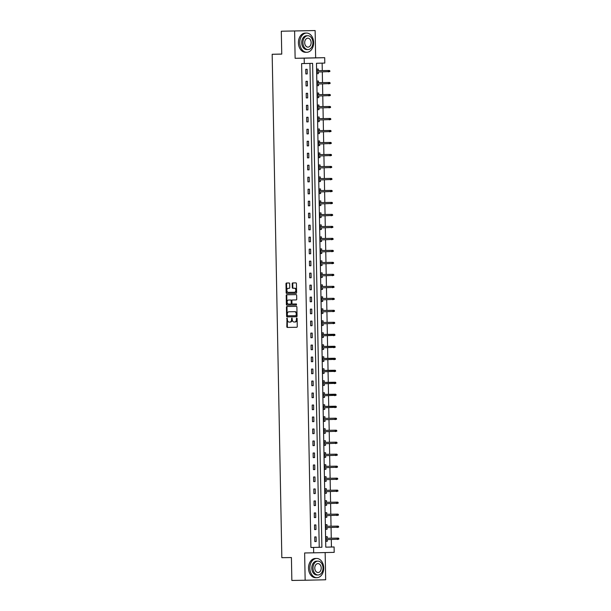 <?xml version="1.0" encoding="UTF-8"?>
<svg xmlns="http://www.w3.org/2000/svg" width="611" height="611" viewBox="0 0 611 611"><rect width="100%" height="100%" fill="white"/><g stroke="black" fill="none" stroke-linecap="round" stroke-linejoin="round"><path stroke-width="0.92" d="M287.017 318.132L286.811 326.679A0.756 0.519 -91.3 0 0 287.346 327.427L296.747 327.282A0.756 0.519 -91.3 0 0 297.259 326.518L297.106 318.507L296.725 317.98L296.388 319.553A2.413 1.673 -91.3 0 1 294.777 321.989L293.983 322.005A2.413 1.673 -91.3 0 1 292.264 319.614L291.867 318.056L291.539 319.629A2.413 1.673 -91.3 0 1 289.92 322.066L289.125 322.081A2.413 1.673 -91.3 0 1 287.407 319.69L287.017 318.132M287.292 318.308L287.369 326.664A0.756 0.519 -91.3 0 0 287.903 327.412L296.801 327.275M297.007 318.163L296.946 319.538L296.388 319.553M292.15 318.232L292.089 319.614L291.539 319.629M289.667 283.733A0.756 0.519 -91.3 0 0 289.133 282.985L286.498 283.03A0.756 0.519 -91.3 0 0 285.986 283.794L286.162 292.692A0.756 0.519 -91.3 0 0 286.696 293.44L296.098 293.295A0.756 0.519 -91.3 0 0 296.602 292.532L296.434 283.634A0.756 0.519 -91.3 0 0 295.9 282.885L292.715 282.931A0.756 0.519 -91.3 0 0 292.203 283.695L292.279 287.506A0.756 0.519 -91.3 0 0 292.814 288.255L294.395 288.232A2.016 1.398 -91.3 0 1 295.831 290.217A2.016 1.398 -91.3 0 1 294.479 292.264L288.285 292.356A2.016 1.398 -91.3 0 1 286.849 290.37A2.016 1.398 -91.3 0 1 288.201 288.323L289.24 288.308A0.756 0.519 -91.3 0 0 289.744 287.544L289.667 283.733M288.759 288.308A2.016 1.398 -91.3 0 0 288.751 288.308L289.293 288.3M294.471 292.264A2.016 1.398 -91.3 0 0 294.479 292.264L295.029 292.249A2.016 1.398 -91.3 0 0 296.381 290.21A2.016 1.398 -91.3 0 0 294.945 288.216L294.395 288.232M290.477 322.05L289.92 322.066A2.413 1.673 -91.3 0 0 289.92 322.066L290.462 322.05A2.413 1.673 -91.3 0 0 290.477 322.05A2.413 1.673 -91.3 0 0 292.089 319.614M295.327 321.982L294.777 321.989A2.413 1.673 -91.3 0 0 294.777 321.989L295.319 321.982A2.413 1.673 -91.3 0 0 295.327 321.982A2.413 1.673 -91.3 0 0 296.946 319.538M281.304 31.222L315.131 30.55L281.304 31.222L281.747 54.127L272.17 54.272L281.839 557.69L291.416 557.545L291.852 580.45L305.156 580.244L304.629 552.963L313.672 552.825L313.573 547.441L310.907 547.487L301.62 63.582L304.278 63.544L304.179 58.167L324.701 57.694L324.8 63.078L316.483 63.269L325.778 547.166L331.437 547.013L331.292 539.597M294.609 31.016L295.128 58.305L304.179 58.167M286.949 306.493L286.949 306.493A0.756 0.519 -91.3 0 0 286.437 307.257L286.612 316.154A0.756 0.519 -91.3 0 0 287.147 316.903L296.549 316.758A0.756 0.519 -91.3 0 0 297.053 315.994L296.885 307.096A0.756 0.519 -91.3 0 0 296.35 306.348L286.949 306.493M286.383 304.423L286.215 295.525A0.756 0.519 -91.3 0 1 286.719 294.762L296.121 294.617A0.756 0.519 -91.3 0 1 296.656 295.365L296.732 299.169A0.756 0.519 -91.3 0 1 296.228 299.932A0.756 0.519 -91.3 0 0 296.228 299.932L292.409 299.993A0.756 0.519 -91.3 0 0 291.905 300.757L291.951 303.285A0.756 0.519 -91.3 0 0 292.486 304.026L296.457 303.965L296.48 305.026L286.926 305.172A0.756 0.519 -91.3 0 1 286.383 304.423L286.941 304.408L286.773 295.51L286.215 295.525M305.156 580.244L325.678 579.778L325.151 552.565M281.747 54.051L272.17 54.272M310.907 547.487L319.232 547.296L309.937 63.414M316.208 541.522L316.116 536.909L314.734 536.939L314.818 541.552L316.208 541.522L314.818 541.545M315.979 529.531L315.887 524.918L314.505 524.948L314.589 529.561L315.979 529.531L314.589 529.554M315.75 517.54L315.658 512.927L314.268 512.957L314.36 517.57L315.75 517.54L314.36 517.563M315.513 505.549L315.429 500.936L314.039 500.974L314.13 505.58L315.513 505.549L314.13 505.572M315.284 493.558L315.2 488.953L313.81 488.983L313.901 493.589L315.284 493.558L313.901 493.581M315.055 481.567L314.971 476.962L313.58 476.992L313.672 481.605L315.055 481.567L313.672 481.59M314.825 469.584L314.734 464.971L313.351 465.002L313.435 469.615L314.825 469.584L313.435 469.599M314.596 457.593L314.505 452.98L313.122 453.011L313.206 457.624L314.596 457.593L313.206 457.608M314.367 445.602L314.275 440.989L312.893 441.02L312.977 445.633L314.367 445.602L312.977 445.625M314.138 433.611L314.046 428.998L312.656 429.029L312.748 433.642L314.138 433.611L312.748 433.634M313.901 421.621L313.817 417.008L312.427 417.038L312.519 421.651L313.901 421.621L312.519 421.643M313.672 409.63L313.588 405.017L312.198 405.055L312.29 409.66L313.672 409.63L312.29 409.653M313.443 397.639L313.359 393.033L311.969 393.064L312.061 397.677L313.443 397.639L312.061 397.662M313.214 385.656L313.122 381.043L311.74 381.073L311.824 385.686L313.214 385.656L311.824 385.671M312.985 373.665L312.893 369.052L311.511 369.082L311.595 373.695L312.985 373.665L311.595 373.68M312.756 361.674L312.664 357.061L311.282 357.091L311.366 361.704L312.756 361.674L311.366 361.697M312.526 349.683L312.435 345.07L311.045 345.1L311.136 349.713L312.526 349.683L311.136 349.706M312.29 337.692L312.206 333.079L310.816 333.11L310.907 337.723L312.29 337.692L310.907 337.715M312.061 325.701L311.977 321.088L310.587 321.126L310.678 325.732L312.061 325.701L310.678 325.724M311.831 313.71L311.747 309.105L310.357 309.135L310.449 313.741L311.831 313.71L310.449 313.733M311.602 301.719L311.511 297.114L310.128 297.145L310.212 301.758L311.602 301.719L310.212 301.742M311.373 289.736L311.282 285.123L309.899 285.154L309.983 289.767L311.373 289.736L309.983 289.751M311.144 277.745L311.052 273.132L309.67 273.163L309.754 277.776L311.144 277.745L309.754 277.761M310.915 265.754L310.823 261.141L309.433 261.172L309.525 265.785L310.915 265.754L309.525 265.777M310.678 253.764L310.594 249.151L309.204 249.181L309.296 253.794L310.678 253.764L309.296 253.786M310.449 241.773L310.365 237.16L308.975 237.19L309.067 241.803L310.449 241.773L309.067 241.796M310.22 229.782L310.136 225.169L308.746 225.207L308.838 229.812L310.22 229.782L308.838 229.805M309.991 217.791L309.899 213.186L308.517 213.216L308.601 217.822L309.991 217.791L308.601 217.814M309.762 205.8L309.67 201.195L308.288 201.225L308.372 205.838L309.762 205.8L308.372 205.823M309.533 193.817L309.441 189.204L308.059 189.234L308.143 193.847L309.533 193.817L308.143 193.832M309.303 181.826L309.212 177.213L307.822 177.243L307.913 181.857L309.303 181.826L307.913 181.849M309.067 169.835L308.983 165.222L307.593 165.253L307.684 169.866L309.067 169.835L307.684 169.858M308.838 157.844L308.754 153.231L307.364 153.262L307.455 157.875L308.838 157.844L307.455 157.867M308.608 145.853L308.524 141.24L307.134 141.271L307.226 145.884L308.608 145.853L307.226 145.876M308.379 133.862L308.288 129.249L306.905 129.288L306.989 133.893L308.379 133.862L306.989 133.885M308.15 121.872L308.059 117.266L306.676 117.297L306.76 121.91L308.15 121.872L306.76 121.895M307.921 109.888L307.829 105.275L306.447 105.306L306.531 109.919L307.921 109.888L306.531 109.904M307.692 97.897L307.6 93.284L306.21 93.315L306.302 97.928L307.692 97.897L306.302 97.913M307.455 85.907L307.371 81.294L305.981 81.324L306.073 85.937L307.455 85.907L306.073 85.93M307.226 73.916L307.142 69.303L305.752 69.333L305.844 73.946L307.226 73.916L305.844 73.939M331.269 538.207L331.063 527.614M331.032 526.216L330.834 515.623M330.803 514.233L330.604 503.632M330.574 502.242L330.368 491.641M330.345 490.251L330.139 479.65M330.116 478.26L329.909 467.659M329.887 466.269L329.68 455.669M329.657 454.279L329.451 443.685M329.421 442.288L329.222 431.694M329.192 430.304L328.993 419.704M328.962 418.314L328.756 407.713M328.733 406.323L328.527 395.722M328.504 394.332L328.298 383.731M328.275 382.341L328.069 371.74M328.046 370.35L327.84 359.749M327.809 358.359L327.611 347.766M327.58 346.368L327.381 335.775M327.351 334.385L327.145 323.784M327.122 322.394L326.916 311.793M326.893 310.403L326.686 299.802M326.664 298.412L326.457 287.812M326.434 286.422L326.228 275.821M326.198 274.431L325.999 263.83M325.969 262.44L325.77 251.847M325.739 250.449L325.533 239.856M325.51 238.466L325.304 227.865M325.281 226.475L325.075 215.874M325.052 214.484L324.846 203.883M324.823 202.493L324.617 191.892M324.586 190.502L324.388 179.901M324.357 178.511L324.158 167.918M324.128 166.52L323.922 155.927M323.899 154.537L323.693 143.936M323.67 142.546L323.463 131.945M323.44 130.555L323.234 119.955M323.211 118.565L323.005 107.964M322.975 106.574L322.776 95.973M322.745 94.583L322.547 83.982M322.516 82.592L322.31 71.999M322.287 70.601L322.142 63.139M327.244 538.268L327.213 536.657L325.823 536.687L325.915 541.3L327.297 541.27L327.267 539.666M327.015 526.285L326.984 524.666L325.594 524.696L325.686 529.309L327.068 529.279L327.038 527.675M326.786 514.294L326.755 512.675L325.365 512.705L325.457 517.318L326.839 517.288L326.809 515.684M326.549 502.303L326.518 500.684L325.136 500.715L325.22 505.328L326.61 505.297L326.58 503.693M326.32 490.312L326.289 488.693L324.907 488.731L324.991 493.337L326.381 493.306L326.35 491.702M326.091 478.321L326.06 476.71L324.678 476.74L324.762 481.346L326.152 481.315L326.121 479.711M325.862 466.33L325.831 464.719L324.441 464.75L324.533 469.363L325.923 469.324L325.892 467.721M325.632 454.34L325.602 452.728L324.212 452.759L324.304 457.372L325.686 457.341L325.655 455.73M325.403 442.349L325.373 440.737L323.983 440.768L324.074 445.381L325.457 445.35L325.426 443.746M325.174 430.365L325.144 428.746L323.754 428.777L323.845 433.39L325.228 433.359L325.197 431.756M324.937 418.375L324.907 416.755L323.525 416.786L323.609 421.399L324.999 421.369L324.968 419.765M324.708 406.384L324.678 404.765L323.295 404.795L323.379 409.408L324.769 409.378L324.739 407.774M324.479 394.393L324.449 392.774L323.066 392.812L323.15 397.417L324.54 397.387L324.51 395.783M324.25 382.402L324.22 380.79L322.829 380.821L322.921 385.434L324.311 385.396L324.281 383.792M324.021 370.411L323.99 368.8L322.6 368.83L322.692 373.443L324.074 373.405L324.044 371.801M323.792 358.42L323.761 356.809L322.371 356.839L322.463 361.452L323.845 361.422L323.815 359.81M323.563 346.429L323.532 344.818L322.142 344.848L322.234 349.461L323.616 349.431L323.586 347.827M323.326 334.446L323.295 332.827L321.913 332.858L321.997 337.471L323.387 337.44L323.356 335.836M323.097 322.455L323.066 320.836L321.684 320.867L321.768 325.48L323.158 325.449L323.127 323.845M322.868 310.464L322.837 308.845L321.455 308.876L321.539 313.489L322.929 313.458L322.898 311.854M322.639 298.474L322.608 296.854L321.218 296.893L321.31 301.498L322.7 301.467L322.669 299.864M322.409 286.483L322.379 284.871L320.989 284.902L321.08 289.515L322.463 289.477L322.432 287.873M322.18 274.492L322.15 272.88L320.76 272.911L320.851 277.524L322.234 277.493L322.203 275.882M321.951 262.501L321.921 260.889L320.531 260.92L320.622 265.533L322.005 265.502L321.974 263.899M321.714 250.518L321.684 248.898L320.301 248.929L320.385 253.542L321.776 253.512L321.745 251.908M321.485 238.527L321.455 236.908L320.072 236.938L320.156 241.551L321.546 241.521L321.516 239.917M321.256 226.536L321.226 224.917L319.843 224.947L319.927 229.56L321.317 229.53L321.287 227.926M321.027 214.545L320.996 212.926L319.606 212.964L319.698 217.569L321.088 217.539L321.058 215.935M320.798 202.554L320.767 200.943L319.377 200.973L319.469 205.579L320.851 205.548L320.821 203.944M320.569 190.563L320.538 188.952L319.148 188.982L319.24 193.595L320.622 193.557L320.592 191.953M320.34 178.572L320.309 176.961L318.919 176.991L319.011 181.604L320.393 181.574L320.363 179.962M320.103 166.582L320.072 164.97L318.69 165.001L318.774 169.614L320.164 169.583L320.133 167.979M319.874 154.598L319.843 152.979L318.461 153.01L318.545 157.623L319.935 157.592L319.904 155.988M319.645 142.607L319.614 140.988L318.232 141.019L318.316 145.632L319.706 145.601L319.675 143.997M319.416 130.617L319.385 128.997L317.995 129.028L318.087 133.641L319.477 133.61L319.446 132.007M319.186 118.626L319.156 117.007L317.766 117.045L317.857 121.65L319.24 121.62L319.209 120.016M318.957 106.635L318.927 105.023L317.537 105.054L317.628 109.667L319.011 109.629L318.98 108.025M318.728 94.644L318.698 93.032L317.308 93.063L317.399 97.676L318.782 97.638L318.751 96.034M318.491 82.653L318.461 81.042L317.078 81.072L317.162 85.685L318.552 85.655L318.522 84.043M318.262 70.662L318.232 69.051L316.849 69.081L316.933 73.694L318.323 73.664L318.293 72.06M295.128 58.305L315.658 57.831L315.131 30.55M315.658 57.831L324.701 57.694M331.437 547.013L334.095 546.975L334.194 552.359L313.672 552.825M313.573 547.441L321.89 547.257L312.603 63.353L304.278 63.544M325.778 547.166L334.095 546.975M319.232 547.296L321.89 547.257M327.297 541.27L325.915 541.285M327.068 529.279L325.686 529.302M326.839 517.288L325.457 517.311M326.61 505.297L325.22 505.32M326.381 493.306L324.991 493.329M326.152 481.315L324.762 481.338M325.923 469.324L324.533 469.347M325.686 457.341L324.304 457.356M325.457 445.35L324.074 445.366M325.228 433.359L323.845 433.382M324.999 421.369L323.609 421.391M324.769 409.378L323.379 409.401M324.54 397.387L323.15 397.41M324.311 385.396L322.921 385.419M324.074 373.405L322.692 373.428M323.845 361.422L322.463 361.437M323.616 349.431L322.234 349.454M323.387 337.44L321.997 337.463M323.158 325.449L321.768 325.472M322.929 313.458L321.539 313.481M322.7 301.467L321.31 301.49M322.463 289.477L321.08 289.499M322.234 277.493L320.851 277.509M322.005 265.502L320.622 265.518M321.776 253.512L320.385 253.534M321.546 241.521L320.156 241.544M321.317 229.53L319.927 229.553M321.088 217.539L319.698 217.562M320.851 205.548L319.469 205.571M320.622 193.557L319.24 193.58M320.393 181.574L319.011 181.589M320.164 169.583L318.774 169.598M319.935 157.592L318.545 157.615M319.706 145.601L318.316 145.624M319.477 133.61L318.087 133.633M319.24 121.62L317.857 121.642M319.011 109.629L317.628 109.652M318.782 97.638L317.399 97.661M318.552 85.655L317.162 85.67M318.323 73.664L316.933 73.687M287.445 306.485A0.756 0.519 -91.3 0 0 286.994 307.241L287.162 316.139A0.756 0.519 -91.3 0 0 287.705 316.888L296.602 316.75M287.323 315.314L287.705 315.834L295.953 315.711L296.289 314.085A2.413 1.673 -91.3 0 0 294.571 311.694L288.927 311.778A2.413 1.673 -91.3 0 0 288.919 311.778A2.413 1.673 -91.3 0 0 287.307 314.222L287.323 315.314M296.511 315.696L295.953 315.711L296.862 315.161L296.304 315.177M289.484 311.77L289.477 311.77A2.413 1.673 -91.3 0 0 289.469 311.77A2.413 1.673 -91.3 0 1 289.484 311.77L295.121 311.679A2.413 1.673 -91.3 0 1 296.839 314.069L296.862 315.161M287.223 294.754A0.756 0.519 -91.3 0 0 286.773 295.51M296.282 299.932L292.967 299.978A0.756 0.519 -91.3 0 0 292.959 299.978L292.409 299.993L292.967 299.978M296.526 305.019L286.926 305.172M288.453 300.054A2.016 1.398 -91.3 0 0 288.445 300.054A2.016 1.398 -91.3 0 0 287.101 302.101A2.016 1.398 -91.3 0 0 288.537 304.087L290.714 304.057A0.756 0.519 -91.3 0 0 291.218 303.293L291.172 300.765A0.756 0.519 -91.3 0 0 290.637 300.016L289.011 300.039A2.016 1.398 -91.3 0 0 289.003 300.039A2.016 1.398 -91.3 0 0 288.995 300.039L290.637 300.016M291.271 304.041L290.714 304.057L291.271 304.041A0.756 0.519 -91.3 0 0 291.775 303.277L291.218 303.293M291.195 300.009A0.756 0.519 -91.3 0 1 291.73 300.757L291.775 303.277M286.941 304.408A0.756 0.519 -91.3 0 0 287.476 305.156M293.211 282.924A0.756 0.519 -91.3 0 0 292.761 283.68L292.829 287.491A0.756 0.519 -91.3 0 0 293.372 288.239L294.945 288.216M286.994 283.023A0.756 0.519 -91.3 0 0 286.544 283.779L286.712 292.677A0.756 0.519 -91.3 0 0 287.254 293.425L296.152 293.288M338.341 538.1L325.854 538.291L338.341 538.1L338.815 538.406L338.257 538.413L338.273 539.185L338.83 539.169L338.815 538.406M338.83 539.169L325.884 539.681M338.273 539.185L337.364 539.505L337.341 538.123L338.257 538.413M309.846 568.23A9.608 6.935 89.1 0 0 316.933 577.685A9.608 6.935 89.1 0 0 323.715 567.917A9.608 6.935 89.1 0 0 316.635 558.469A9.608 6.935 89.1 0 0 309.846 568.23M316.635 558.469L315.307 558.485A9.608 6.935 89.1 0 0 308.517 568.253A9.608 6.935 89.1 0 0 315.597 577.701L316.933 577.685M318.11 574.974L316.888 574.997A6.92 4.995 -90.9 0 1 311.793 568.192A6.92 4.995 -90.9 0 1 316.674 561.158L317.903 561.142A6.92 4.995 89.1 0 0 313.015 568.169A6.92 4.995 89.1 0 0 318.11 574.974A6.92 4.995 89.1 0 0 322.998 567.94A6.92 4.995 89.1 0 0 317.903 561.142M321.226 567.986A4.46 3.215 89.1 0 0 317.941 563.602A4.46 3.215 89.1 0 0 314.787 568.131A4.46 3.215 89.1 0 0 318.071 572.515A4.46 3.215 89.1 0 0 321.226 567.986M299.764 42.831A9.608 6.935 89.1 0 0 306.844 52.279A9.608 6.935 89.1 0 0 313.626 42.518A9.608 6.935 89.1 0 0 306.546 33.063A9.608 6.935 89.1 0 0 299.764 42.831M306.546 33.063L305.217 33.086A9.608 6.935 89.1 0 0 298.428 42.854A9.608 6.935 89.1 0 0 305.508 52.302L306.844 52.279M308.02 49.575L306.798 49.59A6.92 4.995 -90.9 0 1 301.704 42.785A6.92 4.995 -90.9 0 1 306.592 35.759L307.814 35.736A6.92 4.995 89.1 0 0 302.926 42.77A6.92 4.995 89.1 0 0 308.02 49.575A6.92 4.995 89.1 0 0 312.908 42.541A6.92 4.995 89.1 0 0 307.814 35.736M311.136 42.579A4.46 3.215 89.1 0 0 307.852 38.195A4.46 3.215 89.1 0 0 304.698 42.724A4.46 3.215 89.1 0 0 307.99 47.116A4.46 3.215 89.1 0 0 311.136 42.579M338.104 526.109L325.625 526.3L338.104 526.109L338.586 526.415L338.028 526.43L338.043 527.194L338.601 527.186L338.586 526.415M338.601 527.186L325.655 527.69M338.043 527.194L337.135 527.514L337.112 526.132L338.028 526.43M337.875 514.118L325.396 514.309L337.875 514.118L338.357 514.424L337.799 514.439L337.814 515.203L338.372 515.195L338.357 514.424M338.372 515.195L325.426 515.707M337.814 515.203L336.905 515.531L336.882 514.141L337.799 514.439M337.646 502.135L325.167 502.326L337.646 502.135L338.12 502.433L337.57 502.448L337.585 503.212L338.135 503.204L338.12 502.433M338.135 503.204L325.189 503.716M337.585 503.212L336.676 503.54L336.646 502.158L337.57 502.448M337.417 490.144L324.937 490.335L337.417 490.144L337.891 490.442L337.341 490.457L337.356 491.229L337.906 491.213L337.891 490.442M337.906 491.213L324.96 491.725M337.356 491.229L336.447 491.55L336.417 490.167L337.341 490.457M337.188 478.153L324.708 478.344L337.188 478.153L337.662 478.451L337.112 478.466L337.127 479.238L337.677 479.223L337.662 478.451M337.677 479.223L324.731 479.734M337.127 479.238L336.218 479.559L336.187 478.176L337.112 478.466M336.959 466.162L324.472 466.353L336.959 466.162L337.432 466.468L336.875 466.476L336.89 467.247L337.448 467.232L337.432 466.468M337.448 467.232L324.502 467.743M336.89 467.247L335.989 467.568L335.958 466.185L336.875 466.476M336.73 454.172L324.242 454.363L336.73 454.172L337.203 454.477L336.646 454.485L336.661 455.256L337.219 455.241L337.203 454.477M337.219 455.241L324.273 455.753M336.661 455.256L335.752 455.577L335.729 454.194L336.646 454.485M336.493 442.181L324.013 442.372L336.493 442.181L336.974 442.486L336.417 442.494L336.432 443.265L336.989 443.25L336.974 442.486M336.989 443.25L324.044 443.762M336.432 443.265L335.523 443.586L335.5 442.204L336.417 442.494M336.264 430.19L323.784 430.381L336.264 430.19L336.745 430.495L336.187 430.511L336.203 431.274L336.76 431.267L336.745 430.495M336.76 431.267L323.815 431.771M336.203 431.274L335.294 431.603L335.271 430.213L336.187 430.511M336.035 418.207L323.555 418.39L336.035 418.207L336.508 418.504L335.958 418.52L335.974 419.283L336.524 419.276L336.508 418.504M336.524 419.276L323.578 419.788M335.974 419.283L335.065 419.612L335.034 418.23L335.958 418.52M336.294 407.285L336.279 406.514L335.729 406.529L335.745 407.293L336.294 407.285L334.836 407.621L334.805 406.239L335.806 406.216L323.326 406.407M335.729 406.529L323.326 406.414M335.745 407.293L323.349 407.797M335.806 406.216L336.279 406.514M336.065 395.294L336.05 394.523L335.5 394.538L335.515 395.309L336.065 395.294L334.607 395.63L334.576 394.248L335.576 394.225L323.097 394.416M335.5 394.538L323.097 394.423M335.515 395.309L323.12 395.806M335.576 394.225L336.05 394.523M335.836 383.303L335.821 382.532L335.263 382.547L335.279 383.318L335.836 383.303L334.377 383.639L334.347 382.257L335.347 382.234L322.86 382.425M335.263 382.547L322.86 382.433M335.279 383.318L322.891 383.815M335.347 382.234L335.821 382.532M335.607 371.312L335.592 370.549L335.034 370.556L335.049 371.328L335.607 371.312L334.141 371.648L334.118 370.266L335.118 370.243L322.631 370.434M335.034 370.556L322.631 370.442M335.049 371.328L322.661 371.824M335.118 370.243L335.592 370.549M335.378 359.321L335.363 358.558L334.805 358.565L334.82 359.337L335.378 359.321L333.911 359.658L333.889 358.275L334.881 358.252L322.402 358.443M334.805 358.565L322.402 358.451M334.82 359.337L322.432 359.833M334.881 358.252L335.363 358.558M335.149 347.331L335.134 346.567L334.576 346.574L334.591 347.346L335.149 347.331L333.682 347.667L333.659 346.284L334.652 346.261L322.173 346.452M334.576 346.574L322.173 346.46M334.591 347.346L322.203 347.842M334.652 346.261L335.134 346.567M334.912 335.347L334.897 334.576L334.347 334.591L334.362 335.355L334.912 335.347L333.453 335.683L333.423 334.293L334.423 334.27L321.944 334.461M334.347 334.591L321.944 334.469M334.362 335.355L321.966 335.859M334.423 334.27L334.897 334.576M334.194 322.287L321.714 322.478L334.194 322.287L334.668 322.585L334.118 322.6L334.133 323.364L334.683 323.356L334.668 322.585M334.683 323.356L321.737 323.868M334.133 323.364L333.224 323.693L333.194 322.31L334.118 322.6M333.965 310.296L321.485 310.487L333.965 310.296L334.438 310.594L333.889 310.609L333.904 311.381L334.454 311.366L334.438 310.594M334.454 311.366L321.508 311.877M333.904 311.381L332.995 311.702L332.964 310.319L333.889 310.609M333.736 298.305L321.249 298.496L333.736 298.305L334.209 298.603L333.652 298.619L333.667 299.39L334.225 299.375L334.209 298.603M334.225 299.375L321.279 299.886M333.667 299.39L332.766 299.711L332.735 298.328L333.652 298.619M333.507 286.315L321.019 286.506L333.507 286.315L333.98 286.612L333.423 286.628L333.438 287.399L333.996 287.384L333.98 286.612M333.996 287.384L321.05 287.896M333.438 287.399L332.529 287.72L332.506 286.338L333.423 286.628M333.27 274.324L320.79 274.515L333.27 274.324L333.751 274.629L333.194 274.637L333.209 275.408L333.766 275.393L333.751 274.629M333.766 275.393L320.821 275.905M333.209 275.408L332.3 275.729L332.277 274.347L333.194 274.637M333.041 262.333L320.561 262.524L333.041 262.333L333.522 262.638L332.964 262.646L332.98 263.417L333.537 263.402L333.522 262.638M333.537 263.402L320.592 263.914M332.98 263.417L332.071 263.738L332.048 262.356L332.964 262.646M332.812 250.342L320.332 250.533L332.812 250.342L333.285 250.647L332.735 250.663L332.751 251.427L333.3 251.419L333.285 250.647M333.3 251.419L320.355 251.923M332.751 251.427L331.842 251.747L331.811 250.365L332.735 250.663M332.583 238.351L320.103 238.542L332.583 238.351L333.056 238.657L332.506 238.672L332.521 239.436L333.071 239.428L333.056 238.657M333.071 239.428L320.126 239.94M332.521 239.436L331.613 239.764L331.582 238.374L332.506 238.672M332.353 226.368L319.874 226.559L332.353 226.368L332.827 226.666L332.277 226.681L332.285 227.445L332.842 227.437L332.827 226.666M332.842 227.437L319.897 227.949M332.285 227.445L331.383 227.773L331.353 226.391L332.277 226.681M332.124 214.377L319.637 214.568L332.124 214.377L332.598 214.675L332.04 214.69L332.056 215.462L332.613 215.446L332.598 214.675M332.613 215.446L319.668 215.958M332.056 215.462L331.154 215.782L331.124 214.4L332.04 214.69M331.895 202.386L319.408 202.577L331.895 202.386L332.369 202.684L331.811 202.699L331.826 203.471L332.384 203.455L332.369 202.684M332.384 203.455L319.438 203.967M331.826 203.471L330.918 203.791L330.895 202.409L331.811 202.699M331.658 190.395L319.179 190.586L331.658 190.395L332.14 190.701L331.582 190.708L331.597 191.48L332.155 191.464L332.14 190.701M332.155 191.464L319.209 191.976M331.597 191.48L330.688 191.801L330.666 190.418L331.582 190.708M331.429 178.404L318.95 178.595L331.429 178.404L331.91 178.71L331.353 178.718L331.368 179.489L331.926 179.474L331.91 178.71M331.926 179.474L318.98 179.985M331.368 179.489L330.459 179.81L330.436 178.427L331.353 178.718M331.2 166.413L318.721 166.604L331.2 166.413L331.674 166.719L331.124 166.727L331.139 167.498L331.689 167.483L331.674 166.719M331.689 167.483L318.743 167.994M331.139 167.498L330.23 167.819L330.2 166.436L331.124 166.727M330.971 154.423L318.491 154.614L330.971 154.423L331.445 154.728L330.895 154.743L330.91 155.507L331.46 155.5L331.445 154.728M331.46 155.5L318.514 156.004M330.91 155.507L330.001 155.836L329.971 154.446L330.895 154.743M330.742 142.439L318.262 142.623L330.742 142.439L331.215 142.737L330.666 142.753L330.673 143.516L331.231 143.509L331.215 142.737M331.231 143.509L318.285 144.02M330.673 143.516L329.772 143.845L329.741 142.462L330.666 142.753M330.513 130.449L318.026 130.639L330.513 130.449L330.986 130.746L330.429 130.762L330.444 131.525L331.002 131.518L330.986 130.746M331.002 131.518L318.056 132.029M330.444 131.525L329.543 131.854L329.512 130.471L330.429 130.762M330.284 118.458L317.796 118.649L330.284 118.458L330.757 118.755L330.2 118.771L330.215 119.542L330.772 119.527L330.757 118.755M330.772 119.527L317.827 120.039M330.215 119.542L329.306 119.863L329.283 118.481L330.2 118.771M330.047 106.467L317.567 106.658L330.047 106.467L330.528 106.765L329.971 106.78L329.986 107.551L330.543 107.536L330.528 106.765M330.543 107.536L317.598 108.048M329.986 107.551L329.077 107.872L329.054 106.49L329.971 106.78M329.818 94.476L317.338 94.667L329.818 94.476L330.299 94.781L329.741 94.789L329.757 95.56L330.314 95.545L330.299 94.781M330.314 95.545L317.369 96.057M329.757 95.56L328.848 95.881L328.825 94.499L329.741 94.789M329.589 82.485L317.109 82.676L329.589 82.485L330.062 82.791L329.512 82.798L329.528 83.57L330.077 83.554L330.062 82.791M330.077 83.554L317.132 84.066M329.528 83.57L328.619 83.89L328.588 82.508L329.512 82.798M329.36 70.494L316.88 70.685L329.36 70.494L329.833 70.8L329.283 70.815L329.298 71.579L329.848 71.563L329.833 70.8M329.848 71.563L316.903 72.075M329.298 71.579L328.39 71.899L328.359 70.517L329.283 70.815M287.216 318.652L286.658 318.667M296.923 318.499L296.373 318.514M292.073 318.575L291.516 318.591M287.903 327.412L287.346 327.427M287.369 326.664L286.811 326.679M287.705 316.888L287.147 316.903M287.162 316.139L286.612 316.154M286.994 307.241L286.437 307.257M296.839 314.069L296.289 314.085M295.121 311.679L294.571 311.694M291.73 300.757L291.172 300.765M295.029 292.249L294.487 292.264M293.372 288.239L292.814 288.255M292.829 287.491L292.279 287.506M292.761 283.68L292.203 283.695M287.254 293.425L286.696 293.44M286.712 292.677L286.162 292.692M286.544 283.779L285.986 283.794M289.003 300.039L288.445 300.054"/></g></svg>
